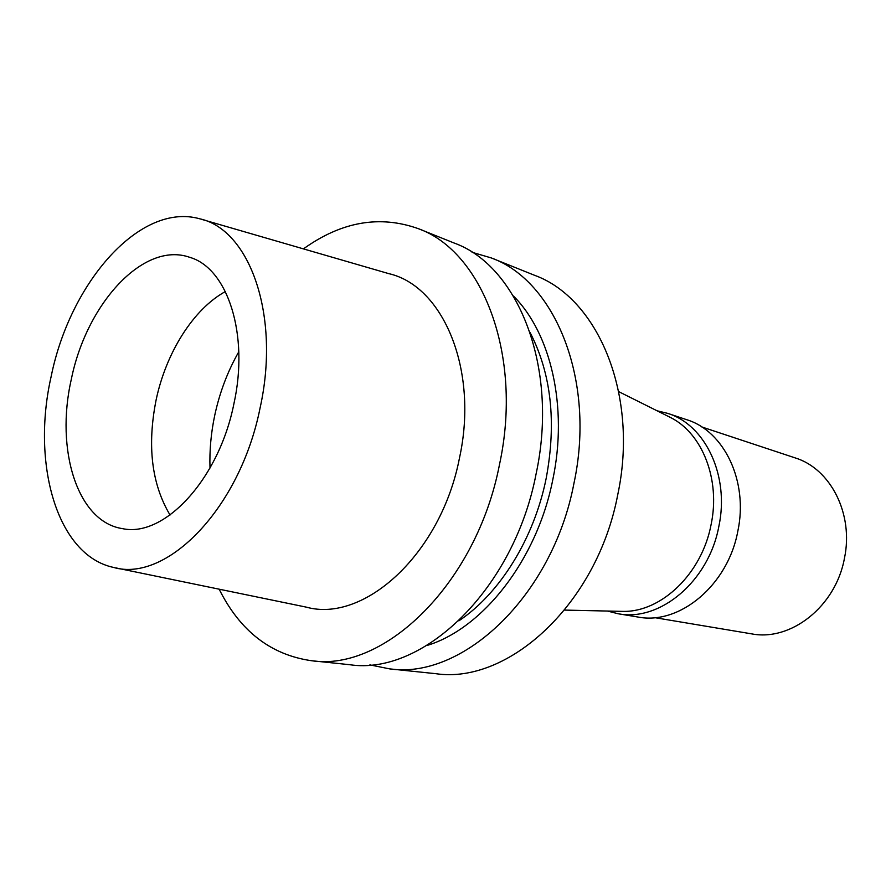 <?xml version="1.0" encoding="UTF-8"?>
<svg xmlns="http://www.w3.org/2000/svg" width="891" height="891" viewBox="0 0 891 891"><rect width="100%" height="100%" fill="white"/><g stroke="black" fill="none" stroke-linecap="round" stroke-linejoin="round"><path stroke-width="1.34" d="M115.93 567.912L306.203 607.116C364.152 623.366 441.078 553.834 459.511 457.851C478.823 369.609 443.072 285.9 388.81 273.648L202.224 219.52M51.199 376.28C70.2 282.28 140.132 201.867 199.818 218.818C249.725 229.588 280.643 315.436 260.083 407.955C240.102 508.527 166.506 582.903 113.48 567.411C56.901 555.305 31.174 463.688 51.199 376.28M303.441 248.879C341.42 221.625 379.733 214.898 418.391 228.686C482.476 251.496 523.117 355.442 499.528 464.378C476.618 583.416 384.389 672.014 311.393 660.699C270.753 654.852 240.013 631.006 219.153 589.185M311.393 660.699L349.751 664.708C422.713 675.89 513.94 589.731 536.115 473.8C559.025 367.693 518.194 265.93 454.198 243.054L418.391 228.686M458.843 620.86C499.695 593.629 534.11 538.61 546.194 478.289C556.608 422.312 551.284 373.808 530.212 332.755M513.394 295.968C550.861 333.212 568.124 406.897 552.854 479.391C537.061 559.949 482.766 628.756 426.811 645.541M472.074 252.287L491.32 257.945C555.16 280.865 596.124 380.357 573.915 483.523C552.487 596.257 462.373 679.889 389.534 668.863L369.876 664.886M389.534 668.863L435.855 673.696C508.427 684.544 597.148 603.831 617.73 494.795C639.114 395.036 598.095 298.218 534.533 275.286L491.32 257.945M619.523 611.315L622.998 611.393C661.378 612.251 701.919 573.637 711.107 524.532C720.596 479.659 702.431 433.672 670.968 417.734L667.86 416.186M170.036 515.02C151.659 484.169 147.015 445.823 156.103 399.992C166.038 352.747 193.269 309.188 225.39 291.546M71.313 379.332C55.186 449.554 77.283 521.926 122.49 528.63C163.989 537.852 218.729 479.815 233.865 403.979C249.402 334.214 227.483 268.057 189.694 257.31C143.507 240.926 86.472 303.786 71.313 379.332M657.035 410.784L667.649 413.357C705.271 424.717 729.718 475.671 718.859 526.358C708.724 581.522 659.708 622.118 618.02 613.721L607.428 611.048M618.02 613.721L637.822 617.006C679.31 625.337 727.902 585.443 737.837 531.147C748.518 481.274 724.127 431.021 686.694 419.694L667.649 413.357M654.629 617.63L751.481 633.835C790.751 641.676 835.78 606.504 844.456 558.223C853.868 513.873 830.49 468.599 795.073 457.863L701.852 426.978M210.009 468.031C209.418 450.646 210.989 433.071 214.742 415.317C219.665 392.441 227.684 371.257 238.81 351.756M622.998 611.393L564.638 610.09M670.968 417.734L618.744 391.65"/></g></svg>
